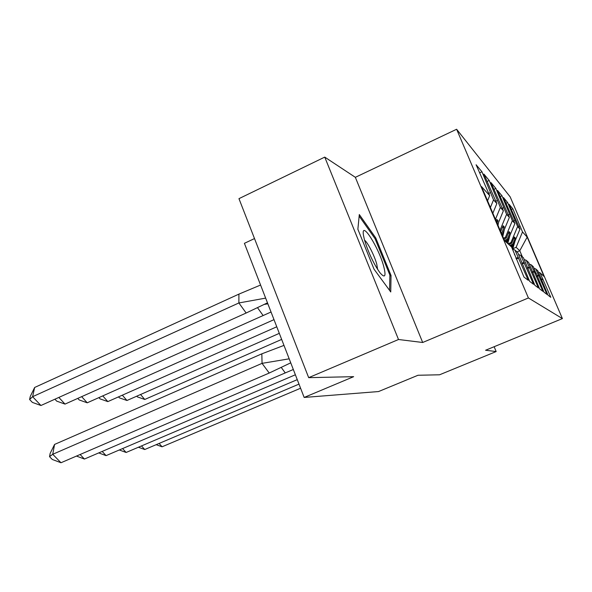 <?xml version="1.0" encoding="UTF-8"?>
<svg xmlns="http://www.w3.org/2000/svg" width="592" height="592" viewBox="0 0 592 592"><rect width="100%" height="100%" fill="white"/><g stroke="black" fill="none" stroke-linecap="round" stroke-linejoin="round"><path stroke-width="0.89" d="M422.681 342.487L355.348 177.319L324.749 157.109L398.505 339.505L422.681 342.487L528.404 297.961L562.4 318.592L485.573 350.249L496.163 351.552L494.142 346.72M496.163 351.552L439.567 374.788L418.004 375.261L378.554 391.549L304.162 397.447L244.407 243.327L254.508 238.569M398.505 339.505L308.676 377.659L238.961 198.653L324.749 157.109M355.348 177.319L456.624 129.256L510.163 196.855L562.4 318.592M501.942 234.602L502.334 234.425L501.557 233.699M505.124 241.159L508.121 239.841L507.337 239.101L504.406 240.389M510.578 246.102L513.464 244.844L512.739 244.163L509.838 245.428M528.404 297.961L456.624 129.256M535.901 273.304L533.436 266.829L531.216 264.816L529.344 264.099M490.405 207.489L493.536 199.881L481.955 171.769L476.101 164.754L489.688 195.626L481.496 186.561L504.488 240.581L511.592 247.027L523.957 277.063L528.242 280.297L514.929 250.046L517.8 252.651L529.655 281.363L533.562 284.308L520.842 255.411L523.469 257.794L534.85 285.277L538.424 287.978L526.251 260.317L528.663 262.5L539.601 288.866L542.886 291.345L531.216 264.816M493.536 199.881L496.851 203.544L492.855 213.238M495.445 219.329L500.358 207.429L489.221 180.486L483.879 174.078L496.851 203.544M500.358 207.429L503.385 210.782L497.68 224.59M500.055 230.162L506.597 214.334L495.881 188.463L490.983 182.595L503.385 210.782M506.597 214.334L509.379 217.412L502.334 234.425M503.866 239.131L506.249 238.088L505.435 237.325L512.332 220.683L502.001 195.804L497.502 190.409L509.379 217.412M512.332 220.683L514.892 223.51L508.121 239.841M508.809 244.496L511.732 243.216L510.985 242.52L517.615 226.529L507.647 202.575L503.489 197.587L514.892 223.51M517.615 226.529L519.983 229.148L513.464 244.844M517.016 251.94L519.776 250.742L516.113 247.315L522.507 231.938L512.872 208.835L509.024 204.225L519.983 229.148M522.507 231.938L527.176 237.103L544.063 276.464L540.022 272.801L538.424 272.187M536.16 273.193L543.974 292.159L547.001 294.446L535.797 268.968L537.839 270.818L548.007 295.201L550.804 297.31L540.022 272.801M514.929 250.046L512.487 249.121M497.028 223.051L498.013 220.653L496.747 219.388L496.118 220.92M520.842 255.411L518.622 254.56M501.505 233.574L504.258 226.906L503.104 225.744L500.669 231.62M526.251 260.317L524.216 259.54M505.435 237.325L503.474 238.191M507.337 239.101L510.008 232.656L508.935 231.59L506.249 238.088M510.985 242.52L508.047 243.808M512.739 244.163L515.306 237.962L514.322 236.978L511.732 243.216M535.797 268.968L534.065 268.302M516.113 247.315L512.842 248.744M522.351 256.78L519.776 250.742L527.176 237.103M304.162 397.447L353.653 376.675L308.676 377.659M489.688 195.626L487.556 200.806M511.303 209.538L512.872 208.835M518.851 226.507L519.968 226.011M541.229 279.387L542.598 278.802M541.428 279.861L543.027 279.18M505.953 203.337L507.647 202.575M500.159 196.633L502.001 195.804M493.883 189.373L495.881 188.463M487.038 181.485L489.221 180.486M479.557 172.871L481.955 171.769M513.782 220.912L514.981 220.379M536.981 275.835L538.468 275.206M537.203 276.346L538.935 275.606M514.448 254.752L514.818 254.59M488.74 193.392L490.435 192.615M515.98 258.341L518.081 257.431M516.291 259.067L518.733 258.001M495.837 201.176L497.391 200.481M521.944 263.292L523.861 262.471M522.225 263.951L524.46 262.996M502.327 208.31L503.755 207.674M527.391 267.828L529.144 267.081M527.65 268.435L529.692 267.554M508.291 214.866L509.594 214.282M532.386 271.994L533.999 271.306M532.622 272.549L534.502 271.75M513.604 238.717L515.306 237.962M508.158 233.47L510.008 232.656M502.253 227.794L504.258 226.906M496.325 221.408L498.013 220.653M391.038 275.487L375.765 237.947L359.307 214.541L357.871 229.237L374.055 269.212L390.75 291.967L391.038 275.487L389.862 276.005M374.832 238.369L375.765 237.947M159.115 443.438L162.067 446.797L300.595 388.234M162.067 446.797L156.177 444.681M140.541 394.509L144.781 399.459L281.666 339.408M144.781 399.459L137.433 396.914L136.789 396.166M512.124 245.428L511.532 246.968M512.65 249.18L515.025 241.092M513.123 244.992L512.013 247.996M383.764 266.592C378.754 247.308 360.765 219.129 363.458 235.261L364.406 239.642C368.276 252.37 373.411 263.344 379.82 272.572C384.941 278.573 386.258 276.582 383.764 266.592M377.607 269.382L376.778 264.261C374.603 255.966 367.802 242.52 364.546 240.152M359.152 216.11L375.069 238.709L389.884 275.102L389.573 290.369M141.503 445.924L144.737 449.528L298.997 384.112M144.737 449.528L138.41 447.241M122.581 448.581L126.126 452.466L297.265 379.642M126.126 452.466L119.31 449.979M102.172 451.437L106.079 455.625L295.378 374.773M106.079 455.625L98.723 452.917M281.437 367.676L285.248 372.923L293.329 369.497M80.105 454.501L84.434 459.044L285.248 372.923M84.434 459.044L76.464 456.069M289.192 358.826L262.049 363.355L269.219 373.041L290.746 362.829M283.982 345.395L261.842 353.824L262.049 363.355L52.732 454.286L60.983 462.744L269.219 373.041M54.575 444.429L52.732 454.286L49.536 456.661L50.165 453.368L54.575 444.429L261.842 353.824M60.983 462.744L52.288 459.466L49.536 456.661M122.329 395.19L126.962 400.495L279.313 333.348M126.962 400.495L119.399 397.854L118.533 396.869M506.796 240.426L506.16 242.098M507.773 243.556L509.919 235.505M507.877 239.952L506.87 242.742M102.749 395.9L107.833 401.605L276.767 326.784M107.833 401.605L100.033 398.867L98.908 397.609M502.778 236.571L504.391 229.452M502.201 234.484L502.068 234.906M81.652 396.647L87.239 402.804L274 319.643M87.239 402.804L79.202 399.955L77.767 398.386M498.05 225.448L498.39 222.873M271.04 312.006L65.009 404.099L56.714 401.132L54.915 399.2M264.742 304.347L267.858 303.807M257.705 307.944L263.026 315.418M58.837 397.432L65.009 404.099M238.909 294.12L238.879 302.956L32.612 396.699L34.639 387.471L238.909 294.12L260.584 285.033M267.488 302.838L246.161 313.013L40.944 405.498L32.375 402.405L29.6 399.489L30.281 396.411L34.639 387.471M246.161 313.013L238.879 302.956L265.653 298.116M29.6 399.489L32.612 396.699L40.944 405.498"/></g></svg>
